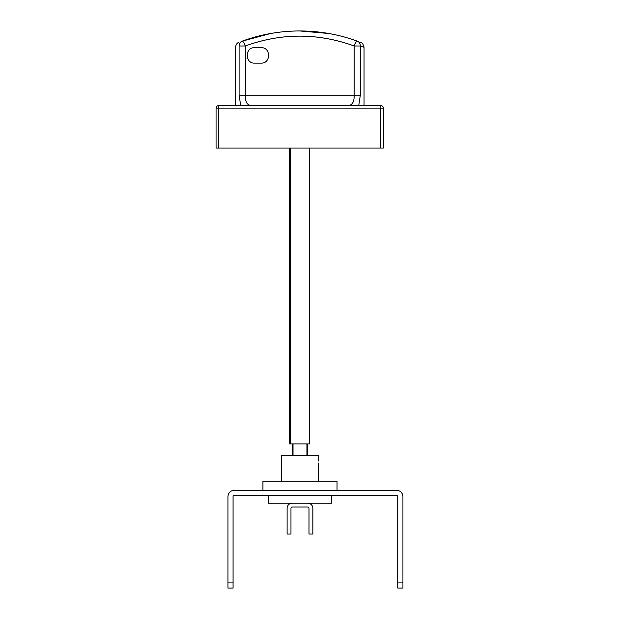 <?xml version="1.0" encoding="UTF-8"?>
<svg xmlns="http://www.w3.org/2000/svg" width="619" height="619" viewBox="0 0 619 619"><rect width="100%" height="100%" fill="white"/><g stroke="black" fill="none" stroke-linecap="round" stroke-linejoin="round"><path stroke-width="0.93" d="M331.498 495.417L331.498 503.131L268.46 503.131L268.46 495.417M397.762 582.905L397.762 496.701A1.284 1.284 0 0 0 396.477 495.417L234.361 495.417A1.284 1.284 0 0 0 233.077 496.701L233.077 588.05L227.931 588.05L227.931 496.701A6.43 6.43 0 0 1 234.361 490.271L396.477 490.271A6.43 6.43 0 0 1 402.907 496.701L402.907 588.05L397.762 588.05L397.762 582.905L402.907 582.905M318.267 461.96C318.53 458.145 318.53 458.145 318.267 461.96C318.53 465.782 318.53 465.782 318.267 461.96M281.452 481.265L281.452 455.53L318.506 455.53L318.468 459.236M318.468 459.275L318.313 460.722M337.03 490.271L337.03 481.265L262.928 481.265L262.928 490.271M318.305 463.113L318.506 481.265M309.755 148.034L309.755 443.947L289.684 443.947L289.684 148.034M292.516 455.53L292.516 443.947M307.442 443.947L307.442 455.53M307.697 503.131A5.145 5.145 0 0 1 312.843 508.284L312.843 534.011L308.982 534.011L308.982 508.284A1.284 1.284 0 0 0 307.697 506.992L292.261 506.992A1.284 1.284 0 0 0 290.976 508.284L290.976 534.011L287.115 534.011L287.115 508.284A5.145 5.145 0 0 1 292.261 503.131M328.735 33.488L299.72 30.95C319.768 31.027 338.941 34.424 357.24 41.148C361.96 42.928 361.96 42.928 357.24 41.148A5.145 4.813 110.1 0 1 360.312 45.984L360.312 95.28L358.734 105.57L348.18 105.57C352.281 105.199 354.285 101.764 354.192 95.28L354.192 45.984C317.973 32.846 281.653 32.846 245.248 45.984C281.475 32.846 317.787 32.846 354.192 45.984A5.145 1.199 -69.9 0 1 357.24 41.148M354.192 45.984L360.312 45.984L364.049 47.284L364.049 105.57M218.669 148.034L216.093 148.034L216.093 108.147L218.669 108.147L218.669 105.57L380.778 105.57A2.577 2.577 0 0 1 383.354 108.147L383.354 148.034L383.354 108.147L218.669 108.147L218.669 148.034L380.778 148.034L380.778 105.57M383.354 148.034L380.778 148.034M218.669 105.57A2.577 2.577 0 0 0 216.093 108.147M261.125 47.678C271.052 47.137 271.076 63.641 261.125 63.115L254.688 63.115C244.776 63.695 244.745 47.114 254.688 47.678L261.125 47.678M240.714 105.57L239.127 95.28L239.127 45.984C234.152 47.709 234.152 47.709 239.127 45.984L245.248 45.984L245.248 95.28C245.155 101.764 247.159 105.199 251.268 105.57M245.983 105.57L248.559 105.57M270.534 33.519L242.207 41.148C237.487 42.928 237.487 42.928 242.207 41.148C260.684 34.401 279.858 30.996 299.72 30.95M245.248 45.984A5.145 1.199 -110.1 0 0 242.207 41.148A5.145 4.813 -110.1 0 0 239.127 45.984M227.931 582.905L233.077 582.905M309.245 443.947L309.245 148.034M290.203 148.034L290.203 443.947M306.923 455.53L306.923 443.947M293.035 443.947L293.035 455.53M239.127 95.28L360.312 95.28M238.88 42.409C237.286 42.68 236.125 44.305 235.39 47.284L235.39 105.57M364.049 47.284C363.322 44.305 362.154 42.68 360.56 42.409"/></g></svg>
